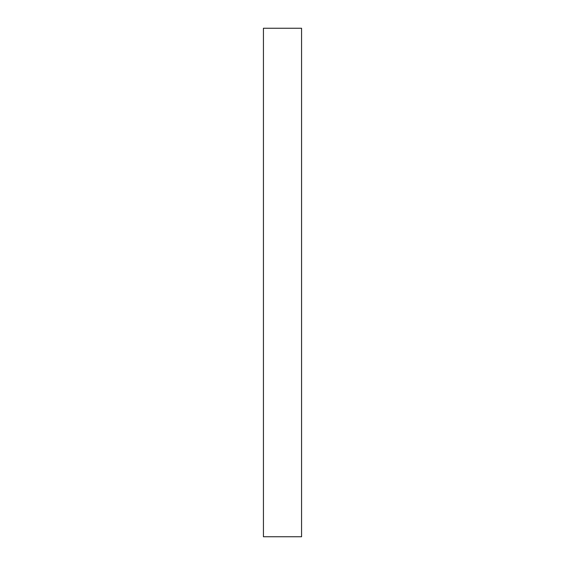 <?xml version="1.0" encoding="UTF-8"?>
<svg xmlns="http://www.w3.org/2000/svg" width="565" height="565" viewBox="0 0 565 565"><rect width="100%" height="100%" fill="white"/><g stroke="black" fill="none" stroke-linecap="round" stroke-linejoin="round"><path stroke-width="0.85" d="M301.569 28.25L263.431 28.25L263.431 536.75L301.569 536.75L301.569 28.25"/></g></svg>
